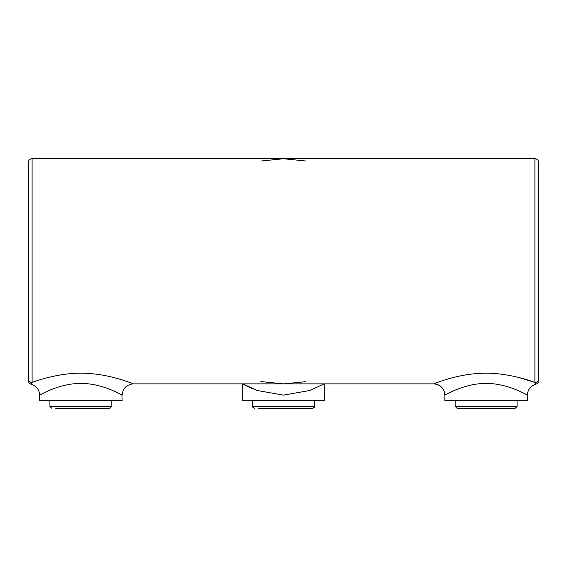 <?xml version="1.0" encoding="UTF-8"?>
<svg xmlns="http://www.w3.org/2000/svg" width="567" height="567" viewBox="0 0 567 567"><rect width="100%" height="100%" fill="white"/><g stroke="black" fill="none" stroke-linecap="round" stroke-linejoin="round"><path stroke-width="0.85" d="M527.147 394.993L527.388 395.128C527.586 395.511 508.812 383.469 486.443 383.434C464.054 383.228 445.052 395.27 444.847 395.128L444.847 400.756L527.395 400.756L527.395 395.128C527.728 389.586 530.542 385.957 535.836 384.228L534.901 382.47L534.901 158.739A3.749 3.749 0 0 1 538.65 162.488L538.65 378.763L538.65 162.488M28.35 162.488L28.35 378.763L28.35 162.488A3.749 3.749 0 0 1 32.099 158.739L32.099 382.47C41.49 378.784 66.7 371.342 89.969 373.575C113.159 375.177 133.5 384.043 133.415 383.873C126.576 384.539 122.826 388.296 122.153 395.128L122.153 395.128C122.352 395.511 103.57 383.469 81.209 383.434C58.812 383.228 39.818 395.27 39.612 395.128L39.605 395.128C39.272 389.586 36.458 385.957 31.164 384.228L31.164 384.228A11.255 11.255 -113 0 1 39.612 395.128L39.605 400.756L122.153 400.756L121.905 394.993M243.066 383.93L243.548 384.206M244.072 384.504L248.87 387.02M249.36 387.254L252.542 388.693M34.034 381.775L32.099 382.47L31.164 384.228C29.406 383.653 28.47 382.442 28.35 380.599L28.35 380.5M305.457 381.711L283.5 383.873L433.585 383.873A11.255 11.255 -113 0 1 444.847 395.128L444.847 395.128C444.174 388.296 440.424 384.539 433.585 383.873L433.592 383.866C433.939 383.852 454.422 375.042 477.379 373.547C500.569 371.399 525.637 378.834 534.901 382.47A3.749 3.707 180 0 0 538.65 378.763C538.65 381.109 538.65 381.109 538.65 378.763C538.65 381.109 538.65 381.109 538.65 378.763M324.778 383.873L324.778 400.756L242.222 400.756L242.222 383.873M324.033 383.873L309.915 390.479L283.472 395.128L257.099 390.479L242.967 383.873M534.901 158.739L32.099 158.739M260.884 381.577L283.5 383.873L133.415 383.873M534.617 382.364L518.713 377.459M435.598 383.108L434.528 383.512M128.036 381.889L125.583 381.038M117.816 378.628L113.62 377.494M535.836 384.228C537.594 383.653 538.53 382.442 538.65 380.599L538.65 380.5M28.35 378.763C28.35 381.109 28.35 381.109 28.35 378.763C28.35 381.109 28.35 381.109 28.35 378.763A3.749 3.707 -0 0 0 32.099 382.47M41.434 394.157L44.006 392.86M117.305 392.633L118.964 393.463M120.814 394.412L121.253 394.646M446.676 394.157L449.241 392.86M522.54 392.633L524.199 393.463M526.048 394.412L526.488 394.646M258.318 408.261L312.58 408.261C314.068 407.716 314.692 407.085 314.458 406.383L314.458 400.756M295.138 408.261L260.225 408.261M51.803 408.261L49.924 406.383L111.834 406.383L109.963 408.261L55.701 408.261M69.245 408.261L104.151 408.261M517.076 406.383L515.197 408.261L457.037 408.261L455.166 406.383L517.076 406.383L517.076 400.756M254.42 408.261C252.769 407.418 252.145 406.794 252.542 406.383L314.458 406.383M260.884 161.035L283.5 158.739L306.116 161.035M252.542 406.383L252.542 400.756M49.924 406.383L49.924 400.756M111.834 406.383L111.834 400.756M455.166 406.383L455.166 400.756"/></g></svg>
